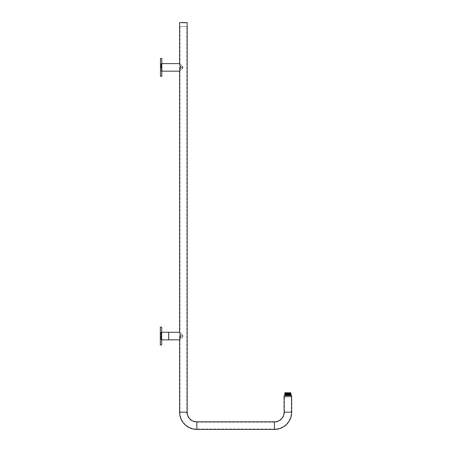 <?xml version="1.0" encoding="UTF-8"?>
<svg xmlns="http://www.w3.org/2000/svg" width="452" height="452" viewBox="0 0 452 452"><rect width="100%" height="100%" fill="white"/><g stroke="black" fill="none" stroke-linecap="round" stroke-linejoin="round"><path stroke-width="0.34" stroke-dasharray="2.26 1.69" d="M290.704 392.771L285.065 392.771M284.766 393.07L290.839 392.907M286.24 396.952L289.675 396.952L286.24 396.952M289.975 392.771L285.794 392.771L289.975 392.771L286.093 393.07L290.749 393.308M290.732 396.952L284.777 396.952L290.732 396.952M290.817 396.082L284.692 396.082L290.817 396.082M291.133 395.754L284.348 395.754L291.133 395.754M291.133 396.082L284.348 396.082L291.133 396.082M290.433 395.754L285.11 395.754L290.433 395.754M290.749 394.918L285.02 394.652L290.393 395.008M290.992 393.353L286.093 393.172M290.998 393.878L285.02 393.579L290.992 393.89L284.771 393.093M290.998 394.415L285.02 394.116L290.992 394.426L284.771 393.63M285.11 395.008L287.777 395.008L284.771 394.703M284.771 394.167L290.998 394.952M290.574 392.884L289.63 393.048M168.715 339.842L168.715 332.26M182.342 335.005C178.907 331.57 178.907 331.57 182.342 335.005L182.744 336.051L182.512 335.231M181.066 336.051C179.404 339.893 179.404 339.893 181.066 336.051C179.404 339.893 179.404 339.893 181.066 336.051C179.404 332.214 179.404 332.214 181.066 336.051C179.404 332.214 179.404 332.214 181.066 336.051L182.744 336.051L181.066 336.051M179.461 336.051L179.461 339.034L179.461 336.051M168.681 336.051L168.681 339.531L168.681 336.051M161.223 337.751L161.223 332.406L161.223 337.751M161.37 334.282L161.37 339.842L161.37 334.282M161.223 335.503L161.223 337.22L161.223 335.503M161.607 335.683L161.607 336.836L161.607 335.683M168.681 339.842L168.681 332.26M161.223 332.226L161.223 339.904L161.223 332.226M161.669 332.226L161.669 339.904L161.669 332.226M161.223 332.491L161.223 339.633L161.223 332.491M161.014 332.7L161.014 339.424L161.014 332.7M160.533 332.7L160.533 339.424L160.533 332.7M160.324 332.491L160.324 339.633L160.324 332.491M161.669 327.095L161.669 345.006M160.324 327.095L160.324 345.006M161.669 335.683L161.669 336.836L161.669 335.683M182.636 336.616L182.342 337.096C178.907 340.531 178.907 340.531 182.342 337.096M161.37 68.32L161.37 63.529L161.37 68.32M161.816 68.32L161.816 63.529L161.816 68.32M161.251 68.224L161.251 63.918L161.251 68.224M161.161 68.201L161.161 64.003L161.161 68.201M160.686 68.201L160.686 64.003L160.686 68.201M160.477 68.252L160.477 63.794L160.477 68.252M161.816 58.421L161.816 76.337M160.477 58.421L160.477 76.337M182.715 67.664L182.342 68.421C178.907 71.862 178.907 71.862 182.342 68.421L182.744 67.376L181.066 67.376C179.404 63.54 179.404 63.54 181.066 67.376C179.404 63.54 179.404 63.54 181.066 67.376C179.404 71.218 179.404 71.218 181.066 67.376C179.404 71.218 179.404 71.218 181.066 67.376L182.744 67.376L182.342 66.331C178.907 62.896 178.907 62.896 182.342 66.331L182.512 66.557M179.461 67.376L179.461 70.365L179.461 67.376M161.37 67.376L161.37 71.167L161.37 67.376M182.342 66.331L182.744 67.376L182.342 66.331M186.834 26.482L183.399 26.482L186.834 26.482L186.834 412.173L183.399 412.173L186.834 412.173A10 10 0 0 0 196.835 422.174L274.449 422.174A10 10 0 0 0 284.449 412.173L284.093 412.173M179.608 412.173L179.969 412.173A16.865 16.865 0 0 0 196.835 429.044L274.449 429.044A16.865 16.865 0 0 0 291.32 412.173L291.32 395.754L287.884 395.754L291.32 395.754M183.303 22.899L182.461 22.702L184.343 22.702L183.303 22.702M183.506 22.6L182.263 22.6L183.506 22.6M183.162 22.6L185.936 22.6L183.162 22.6M183.156 22.628L185.981 22.628L183.156 22.628M183.156 22.899L185.981 22.899L183.156 22.899M186.473 22.764L180.325 22.764L186.473 22.899M186.026 22.6L180.772 22.6L186.026 22.764M180.037 336.051C179.568 333.791 179.568 333.791 180.037 336.051C179.568 333.791 179.568 333.791 180.037 336.051C179.568 338.311 179.568 338.311 180.037 336.051C179.568 338.311 179.568 338.311 180.037 336.051M180.444 336.051C179.919 333.791 179.919 333.791 180.444 336.051C179.919 333.791 179.919 333.791 180.444 336.051C179.919 338.311 179.919 338.311 180.444 336.051C179.919 338.311 179.919 338.311 180.444 336.051M180.037 67.376C179.568 65.116 179.568 65.116 180.037 67.376C179.568 65.116 179.568 65.116 180.037 67.376C179.568 69.636 179.568 69.636 180.037 67.376C179.568 69.636 179.568 69.636 180.037 67.376M180.444 67.376C179.919 65.122 179.919 65.122 180.444 67.376C179.919 65.122 179.919 65.122 180.444 67.376C179.919 69.636 179.919 69.636 180.444 67.376C179.919 69.636 179.919 69.636 180.444 67.376M291.676 395.754L284.093 395.754M179.608 22.6L187.19 22.6M183.399 26.482L179.969 26.482L183.399 26.482M274.449 422.174L274.449 429.044L274.449 422.174M196.835 422.174L196.835 429.044L196.835 422.174M179.608 339.831L179.608 337.802L179.969 337.802L179.969 412.173L187.19 412.173M291.676 412.173L284.449 412.173L284.449 395.754M274.449 429.4L274.449 421.818M196.835 429.4L196.835 421.818M285.794 392.771L286.093 396.952M290.986 396.952L291.077 396.082M291.421 395.754L291.421 396.082M284.348 395.754L284.348 396.082M284.777 396.952L284.692 396.082M289.675 393.07L289.675 396.952M179.461 339.034L179.597 339.842M161.223 332.406L161.669 332.26M161.669 336.836L161.223 337.22M161.669 339.904L161.223 339.904M160.324 339.633L161.223 339.633M161.669 335.265L161.223 334.881M161.223 332.469L160.324 332.469M161.669 332.203L161.223 332.203M161.223 339.695L161.669 339.842M179.461 333.067L179.597 332.26M161.816 63.529L161.37 63.529M160.477 63.794L161.251 63.918M179.461 64.393L179.597 63.585M161.37 71.167L161.816 71.167M161.37 63.585L161.816 63.585M179.461 70.365L179.597 71.167M161.251 70.84L160.477 70.958M161.816 71.23L161.37 71.23M180.868 22.6L180.817 22.899M185.936 22.6L185.981 22.899M179.608 71.156L179.608 69.133L179.969 69.128L179.969 334.299L179.608 334.299L179.608 332.271M179.969 26.482L179.969 65.63L179.608 65.625L179.608 63.602"/><path stroke-width="0.68" d="M284.766 393.07L285.065 392.771L290.704 392.771L290.438 393.099L286.093 393.172M290.574 392.884L284.839 393.07M290.749 394.935L285.11 395.008L285.11 395.754M284.777 393.619L290.749 393.308M290.659 395.754L290.659 395.008L291.003 394.969L290.495 394.686L291.003 394.432L290.495 394.15L291.003 393.895L290.495 393.613L291.003 393.359L290.495 393.087M285.274 393.347L290.749 393.325M284.777 394.155L290.749 393.845M290.495 393.624L284.766 394.161L290.749 393.861M284.777 394.692L290.749 394.381M290.495 394.161L284.766 394.698L290.749 394.398M290.393 395.008L285.664 395.008M285.274 393.884L284.771 393.63M285.274 394.421L284.771 394.167M290.495 394.698L284.771 394.703M161.816 71.167L179.608 71.156L179.608 332.271L168.715 332.26L168.715 339.842L179.608 339.831L179.608 412.173A17.227 17.227 0 0 0 196.835 429.4L274.449 429.4A17.227 17.227 0 0 0 291.676 412.173L291.676 395.754L284.093 395.754L284.093 412.173L291.676 412.173M182.342 335.005L182.342 335.005C178.907 331.57 178.907 331.57 182.342 335.005L182.715 335.763M161.669 332.26L168.681 332.26L168.681 339.842L161.669 339.842M161.669 344.949L161.669 327.095L160.324 327.095L160.324 345.006L161.669 344.949M182.636 336.616L182.342 337.096C178.907 340.531 178.907 340.531 182.342 337.096M161.816 76.337L161.816 58.421L160.477 58.421L160.477 76.337L161.816 76.337M182.342 66.331C178.907 62.896 178.907 62.896 182.342 66.331L182.744 67.376L182.342 68.421C178.907 71.862 178.907 71.862 182.342 68.421L182.512 68.195M284.093 412.173A9.645 9.645 0 0 1 274.449 421.818L196.835 421.818A9.645 9.645 0 0 1 187.19 412.173L187.19 22.6L179.608 22.6L179.608 63.602L161.816 63.585M182.342 68.421L182.676 66.919M274.449 421.818L274.449 429.4M187.19 412.173L179.608 412.173M196.835 421.818L196.835 429.4"/></g></svg>
